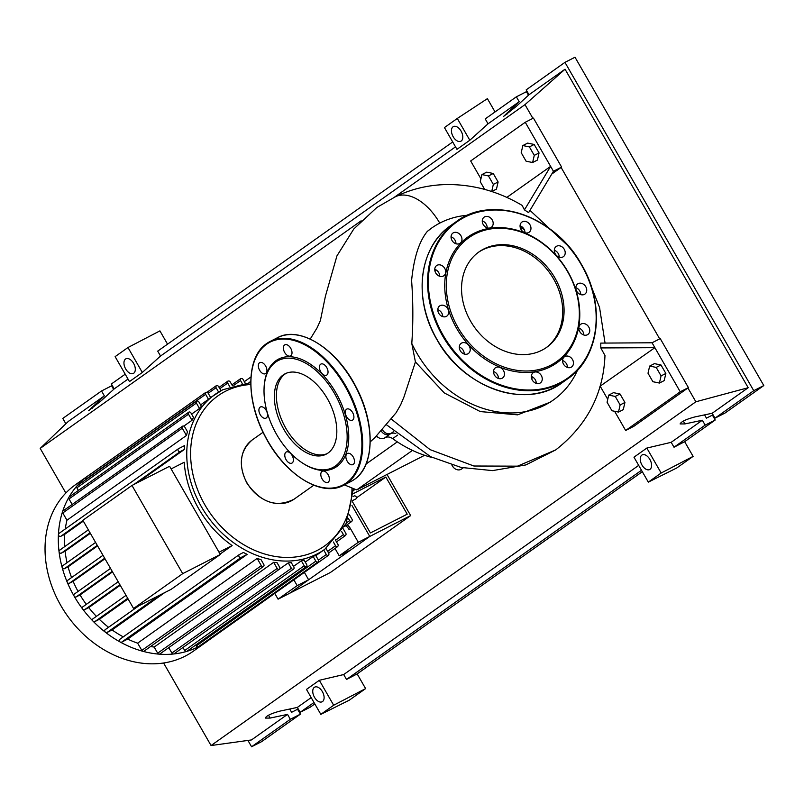 <?xml version="1.0" encoding="UTF-8"?>
<svg xmlns="http://www.w3.org/2000/svg" width="804" height="804" viewBox="0 0 804 804"><rect width="100%" height="100%" fill="white"/><g stroke="black" fill="none" stroke-linecap="round" stroke-linejoin="round"><path stroke-width="1.21" d="M353.338 493.606L385.84 477.033L356.443 497.877M385.84 477.033L407.206 514.178L370.403 532.941L352.534 501.867M355.408 489.385L353.438 490.39M410.653 515.585L369.77 536.439L351.931 505.425L369.77 536.439L289.53 593.332L330.414 572.478L410.653 515.585L387.015 474.471M366.081 464.008L397.317 441.858M424.612 455.295L356.725 489.917L344.353 484.882M356.725 489.917L412.462 450.391M452.451 466.109L453.828 467.817M376.543 435.949L377.187 437.064M395.819 433.547A8.502 6.864 54.7 0 0 390.131 434.029L384.674 437.899A8.502 6.864 -125.3 0 1 392.643 438.632A113.414 91.535 54.7 0 0 432.572 457.637M451.868 465.013A8.502 6.864 -125.3 0 1 452.049 465.365A7.085 5.718 54.7 0 0 461.526 469.044L463.154 467.888M381.287 431.065A7.085 5.718 54.7 0 0 390.131 434.029M376.563 435.939A7.085 5.718 54.7 0 0 384.674 437.899M207.774 640.115A1.698 1.377 -125.3 0 0 209.04 639.984A101.997 82.32 -125.3 0 1 206.678 641.733L193.392 651.16A101.997 82.32 -125.3 0 1 60.802 605.492A101.997 82.32 -125.3 0 1 75.405 484.762L88.691 475.335A101.997 82.32 -125.3 0 1 91.103 473.707M206.678 641.733A101.997 82.32 -125.3 0 1 198.407 646.748A101.997 82.32 -125.3 0 1 186.588 651.441A101.997 82.32 -125.3 0 1 173.533 653.994A101.997 82.32 -125.3 0 1 159.102 654.144A101.997 82.32 -125.3 0 1 142.961 651.32A101.997 82.32 -125.3 0 1 120.319 642.094A101.997 82.32 -125.3 0 1 105.455 632.276A101.997 82.32 -125.3 0 1 93.073 621.19A101.997 82.32 -125.3 0 1 82.681 609.09A101.997 82.32 -125.3 0 1 74.089 596.076A1.698 1.377 -125.3 0 1 74.47 593.975L110.52 568.408M171.121 468.923L184.216 462.25A94.912 76.601 54.7 0 0 198.699 508.731A94.912 76.601 54.7 0 0 232.125 545.554L220.085 554.087M164.74 592.588L112.098 629.924L107.002 632.517A1.698 1.377 -125.3 0 1 105.314 629.582L138.851 605.794M123.263 636.858A94.912 76.601 -125.3 0 1 112.098 629.924M247.17 554.348L241.13 557.433A1.698 1.377 -125.3 0 1 239.431 554.499L243.411 552.469A94.912 76.601 54.7 0 0 247.17 554.348L127.675 639.09L121.625 642.175A1.698 1.377 -125.3 0 1 119.937 639.23L239.17 554.68M137.645 643.16L257.149 558.418L261.32 565.664A1.698 1.377 54.7 0 0 263.521 566.428L144.027 651.16A1.698 1.377 -125.3 0 1 141.816 650.406L137.645 643.16A94.912 76.601 -125.3 0 1 127.675 639.09M257.149 558.418A94.912 76.601 54.7 0 0 261.029 559.644L263.772 564.418A1.698 1.377 54.7 0 1 263.521 566.428M154.177 647.069L273.672 562.328L277.189 568.438A1.698 1.377 54.7 0 0 279.4 569.202L159.895 653.933A1.698 1.377 -125.3 0 1 157.684 653.18L154.177 647.069A94.912 76.601 -125.3 0 1 150.589 646.516M273.672 562.328A94.912 76.601 54.7 0 0 277.058 562.699L279.641 567.182A1.698 1.377 54.7 0 1 279.4 569.202M279.601 569.011L288.264 562.87A94.912 76.601 54.7 0 0 291.289 562.619L293.832 567.031A1.698 1.377 54.7 0 1 293.591 569.051L174.086 653.783A1.698 1.377 -125.3 0 1 171.875 653.029L168.78 647.642M293.47 566.398L301.359 560.81A94.912 76.601 54.7 0 0 304.083 560.036L306.666 564.529A1.698 1.377 54.7 0 1 306.424 566.539L186.92 651.28A1.698 1.377 -125.3 0 1 184.709 650.516L182.97 647.491M305.259 562.086L313.148 556.489A94.912 76.601 54.7 0 0 315.6 555.242L318.294 559.906A1.698 1.377 -125.3 0 1 315.831 561.162L313.148 556.489M182.699 573.654L133.575 608.487L171.192 589.302L220.316 554.469L169.594 466.27L131.977 485.455L182.699 573.654L220.316 554.469M133.575 608.487L82.852 520.288L131.977 485.455M232.125 545.554L219.02 552.227M128.077 598.94L99.344 619.311L94.822 621.623A1.698 1.377 -125.3 0 1 93.133 618.678L126.017 595.362L92.993 618.768M120.228 585.292L88.762 607.603L84.611 609.713A1.698 1.377 -125.3 0 1 82.923 606.779L118.198 581.764L82.782 606.859M112.53 571.905L80.048 594.93L76.159 596.92A1.698 1.377 -125.3 0 1 74.089 596.076A101.997 82.32 -125.3 0 1 67.214 582.176A1.698 1.377 -125.3 0 1 67.707 580.317L102.982 555.303L67.566 580.398M104.982 558.77L73.144 581.342L69.395 583.252A1.698 1.377 -125.3 0 1 67.214 582.176A101.997 82.32 -125.3 0 1 62.119 567.373A1.698 1.377 -125.3 0 1 62.702 565.755L95.586 542.439L62.561 565.845M97.575 545.896L68.079 566.82L64.39 568.699A1.698 1.377 -125.3 0 1 62.119 567.373A101.997 82.32 -125.3 0 1 59.034 551.544A1.698 1.377 -125.3 0 1 59.667 550.197L88.35 529.856L59.526 550.278M90.349 533.323L65.094 551.222L61.355 553.132A1.698 1.377 -125.3 0 1 59.034 551.544A101.997 82.32 -125.3 0 1 58.431 534.459A101.997 82.32 -125.3 0 1 62.591 511.555A1.698 1.377 -125.3 0 1 63.024 510.952L182.528 426.22A1.698 1.377 -125.3 0 1 184.739 426.974L187.483 431.748A94.912 76.601 54.7 0 0 186.458 435.477L66.953 520.218L62.782 512.962A1.698 1.377 -125.3 0 1 62.591 511.555A101.997 82.32 -125.3 0 1 68.903 497.284A1.698 1.377 -125.3 0 1 69.234 496.922L188.739 412.181A1.698 1.377 -125.3 0 1 190.95 412.944L193.523 417.427A94.912 76.601 54.7 0 0 192.005 420.301L183.794 426.13M67.044 562.669A94.912 76.601 -125.3 0 1 65.094 551.222M71.596 577.543A94.912 76.601 -125.3 0 1 68.079 566.82M78.048 591.422A94.912 76.601 -125.3 0 1 73.144 581.342M86.299 604.367A94.912 76.601 -125.3 0 1 80.048 594.93M208.487 399.307L205.633 394.332A1.698 1.377 -125.3 0 1 208.085 393.086L210.658 397.568A94.912 76.601 54.7 0 0 208.487 399.307L200.598 404.894M199.503 408.502L196.387 403.085A1.698 1.377 -125.3 0 1 198.839 401.839L201.372 406.251A94.912 76.601 54.7 0 0 199.503 408.502L191.613 414.1M65.285 528.962A94.912 76.601 -125.3 0 1 66.953 520.218M133.876 484.48L180.257 451.587A1.698 1.377 54.7 0 1 178.568 448.652L184.618 445.567A94.912 76.601 54.7 0 0 184.237 449.557L137.856 482.45M83.325 521.113L64.732 534.298L60.762 536.328A1.698 1.377 -125.3 0 1 59.064 533.384L178.307 448.833M64.692 546.609A94.912 76.601 -125.3 0 1 64.732 534.298M96.39 616.356A94.912 76.601 -125.3 0 1 88.762 607.603M293.862 579.845L297.189 585.624L278.083 599.171L274.757 593.392M108.54 627.281A94.912 76.601 -125.3 0 1 99.344 619.311M345.8 525.665A11.336 9.145 -125.3 0 1 349.057 529.504L350.413 528.54A11.336 9.145 54.7 0 0 347.167 524.7M350.413 528.54L358.313 542.278L339.218 555.825L334.997 548.479M352.715 500.52L355.8 498.952A1.698 1.377 54.7 0 0 354.112 496.008L353.147 496.5M244.336 381.649L250.938 376.976M301.359 560.81L304.213 565.775A1.698 1.377 54.7 0 0 306.424 566.539M288.264 562.87L291.38 568.287A1.698 1.377 54.7 0 0 293.591 569.051M318.042 561.926L198.548 646.657A1.698 1.377 -125.3 0 1 196.337 645.903L195.804 644.979M232.426 385.759L230.165 381.82A1.698 1.377 54.7 0 0 227.713 383.076L229.783 386.674M245.119 383.005L242.999 379.317A1.698 1.377 54.7 0 0 240.547 380.563L242.185 383.418M220.989 390.694L218.537 386.443A1.698 1.377 -125.3 0 0 216.085 387.689L218.608 392.081M86.269 479.325L86.128 479.073A1.698 1.377 -125.3 0 1 86.37 477.063L205.874 392.322M186.458 435.477L182.287 428.23A1.698 1.377 -125.3 0 1 182.528 426.22M78.38 490.44L76.882 487.827A1.698 1.377 -125.3 0 1 77.124 485.807L196.628 401.075M192.005 420.301L188.498 414.201A1.698 1.377 -125.3 0 1 188.739 412.181M72.179 504.47L68.993 498.932A1.698 1.377 -125.3 0 1 68.903 497.284A101.997 82.32 -125.3 0 1 76.933 485.988A101.997 82.32 -125.3 0 1 86.329 477.094A101.997 82.32 -125.3 0 1 88.691 475.335M325.972 548.449L328.746 553.263A1.698 1.377 -125.3 0 1 326.293 554.519L323.731 550.057M349.519 514.892L352.092 519.374A1.698 1.377 -125.3 0 1 349.639 520.62L348.313 518.319M335.338 539.896L337.992 544.509A1.698 1.377 -125.3 0 1 335.539 545.765L333.369 541.996M343.298 528.911L345.881 533.404A1.698 1.377 -125.3 0 1 343.429 534.65L341.66 531.585M180.257 451.587L184.237 449.557M358.313 542.278L369.77 536.439L350.665 549.986L339.218 555.825M304.374 572.388L308.635 579.784L289.53 593.332L278.083 599.171M308.635 579.784L297.189 585.624M435.587 269.652A75.365 60.823 54.7 0 0 434.944 270.998M531.464 377.86A75.365 60.823 54.7 0 0 532.821 377.187A75.365 60.823 54.7 0 0 532.851 377.176M467.647 215.221A105.324 85.003 54.7 0 0 440.24 222.869A105.324 85.003 54.7 0 0 431.688 228.034A105.324 85.003 54.7 0 0 427.296 231.431L431.617 228.095M411.789 343.479A105.324 85.003 54.7 0 0 544.991 405.035A105.324 85.003 54.7 0 0 553.534 399.869L550.328 402.141L517.625 414.844L480.269 411.578L444.27 392.925L415.417 361.941L411.789 343.479C413.236 323.118 413.176 302.123 411.598 280.485C413.859 257.883 419.085 241.522 427.296 231.431M533.313 377.498A75.857 61.225 -125.3 0 1 533.062 377.619A75.857 61.225 -125.3 0 1 531.575 378.352M434.803 270.184A75.857 61.225 -125.3 0 1 435.155 269.461M553.534 399.869A105.324 85.003 54.7 0 0 577.523 370.182M524.278 229.622A105.324 85.003 54.7 0 0 520.198 227.291M484.681 189.402L480.269 181.734L481.918 174.579L486.701 172.146L493.234 173.483L498.118 181.975L493.334 184.407L491.696 191.503M498.118 181.975L496.46 189.121L491.746 191.523M481.918 174.579L488.45 175.925L493.334 184.407M493.234 173.483L488.45 175.925M521.203 152.7L522.861 145.554L529.394 146.901L534.268 155.383L532.62 162.529L526.087 161.192L521.203 152.7M529.394 146.901L534.178 144.459L527.645 143.112L522.861 145.554M534.178 144.459L539.052 152.941L534.268 155.383M539.052 152.941L537.404 160.086L532.62 162.529M648.004 373.217L649.662 366.071L656.195 367.408L661.069 375.9L659.421 383.046L652.888 381.709L648.004 373.217M656.195 367.408L660.978 364.976L654.446 363.629L649.662 366.071M660.978 364.976L665.853 373.458L661.069 375.9M665.853 373.458L664.204 380.604L659.421 383.046M607.07 402.241L608.718 395.096L615.251 396.442L620.135 404.925L618.487 412.07L611.944 410.733L607.07 402.241M615.251 396.442L620.035 394L613.502 392.664L608.718 395.096M620.035 394L624.919 402.482L620.135 404.925M624.919 402.482L623.271 409.638L618.487 412.07M382.463 429.788A7.085 5.718 54.7 0 0 391.659 432.954L393.598 431.577M524.459 209.874L528.6 212.648L553.433 171.262L550.619 166.368L524.459 209.874L522.118 205.392M652.054 342.775L680.234 391.779L688.415 387.608L660.235 338.605L652.054 342.775L600.769 343.107L600.819 347.941L654.878 347.68L599.935 386.322M506.832 197.412L550.619 166.368L525.253 122.268L470.672 160.971L480.943 178.82M604.98 355.529L600.819 347.941M439.758 223.11A47.828 28.039 -117 0 0 395.638 196.618A47.828 28.039 -117 0 0 395.266 196.789C412.01 188.669 429.818 184.578 448.712 184.538C474.481 184.709 498.952 191.664 522.158 205.412M415.417 361.941L403.99 396.905L400.683 404.764L396.131 412.723M680.234 391.779L625.653 430.482L614.608 411.276M607.744 399.337L600.297 386.382M688.415 387.608L633.833 426.311L625.653 430.482M553.433 171.262L561.614 167.091L533.434 118.087L525.253 122.268M561.614 167.091L551.665 174.146M541.906 350.222A58.501 47.215 -125.3 0 1 472.37 324.092A58.501 47.215 -125.3 0 1 478.973 251.903A58.501 47.215 -125.3 0 1 483.717 249.039A58.501 47.215 -125.3 0 1 553.242 275.169A58.501 47.215 -125.3 0 1 546.65 347.358A58.501 47.215 -125.3 0 1 541.906 350.222M478.29 252.396A58.501 47.215 -125.3 0 1 482.35 250.004A58.501 47.215 -125.3 0 1 551.604 275.702A58.501 47.215 -125.3 0 1 545.966 347.83M473.938 233.371A77.063 62.199 -125.3 0 1 567.875 271.662A77.063 62.199 -125.3 0 1 550.589 366.664A77.063 62.199 -125.3 0 1 456.652 328.384A77.063 62.199 -125.3 0 1 473.938 233.371M475.053 233.964A75.928 61.285 -125.3 0 1 567.604 271.692A75.928 61.285 -125.3 0 1 550.569 365.297A75.928 61.285 -125.3 0 1 458.019 327.58A75.928 61.285 -125.3 0 1 475.053 233.964M572.518 359.579A6.231 5.035 -125.3 0 1 571.624 366.956A6.231 5.035 -125.3 0 1 563.524 364.172A6.231 5.035 -125.3 0 1 564.418 356.785A6.231 5.035 -125.3 0 1 572.518 359.579M567.473 367.468A6.231 5.035 54.7 0 0 566.508 363.84A6.231 5.035 54.7 0 0 562.559 360.534M542.248 378.503A6.231 5.035 -125.3 0 1 540.409 382.885A6.231 5.035 -125.3 0 1 534.75 382.674A6.231 5.035 -125.3 0 1 531.354 377.086A6.231 5.035 -125.3 0 1 533.193 372.714A6.231 5.035 -125.3 0 1 538.851 372.915A6.231 5.035 -125.3 0 1 542.248 378.503M536.258 383.387A6.231 5.035 54.7 0 0 536.238 382.764A6.231 5.035 54.7 0 0 531.343 376.463M503.937 376.403A6.231 5.035 -125.3 0 1 502.611 377.96A6.231 5.035 -125.3 0 1 495.716 376.754A6.231 5.035 -125.3 0 1 494.078 369.358A6.231 5.035 -125.3 0 1 495.405 367.79A6.231 5.035 -125.3 0 1 502.299 369.006A6.231 5.035 -125.3 0 1 503.937 376.403M467.868 353.83A6.231 5.035 -125.3 0 1 460.461 351.046A6.231 5.035 -125.3 0 1 461.154 343.348A6.231 5.035 -125.3 0 1 461.667 343.047A6.231 5.035 -125.3 0 1 469.074 345.831A6.231 5.035 -125.3 0 1 468.37 353.519A6.231 5.035 -125.3 0 1 467.868 353.83M443.687 316.836A6.231 5.035 -125.3 0 1 438.22 312.183A6.231 5.035 -125.3 0 1 439.647 305.942A6.231 5.035 -125.3 0 1 442.813 305.208A6.231 5.035 -125.3 0 1 448.28 309.862A6.231 5.035 -125.3 0 1 446.853 316.103A6.231 5.035 -125.3 0 1 443.687 316.836M437.878 275.34A6.231 5.035 -125.3 0 1 436.622 265.571A6.231 5.035 -125.3 0 1 442.572 265.973A6.231 5.035 -125.3 0 1 443.828 275.742A6.231 5.035 -125.3 0 1 437.878 275.34M439.687 276.254A6.231 5.035 54.7 0 0 436.572 270.234A6.231 5.035 54.7 0 0 434.763 269.32M452.009 240.456A6.231 5.035 -125.3 0 1 452.903 233.08A6.231 5.035 -125.3 0 1 461.004 235.863A6.231 5.035 -125.3 0 1 460.109 243.25A6.231 5.035 -125.3 0 1 452.009 240.456M455.958 243.753A6.231 5.035 54.7 0 0 455.004 240.125A6.231 5.035 54.7 0 0 451.044 236.828M482.279 221.532A6.231 5.035 -125.3 0 1 484.119 217.16A6.231 5.035 -125.3 0 1 489.777 217.361A6.231 5.035 -125.3 0 1 493.174 222.949A6.231 5.035 -125.3 0 1 491.334 227.321A6.231 5.035 -125.3 0 1 485.676 227.12A6.231 5.035 -125.3 0 1 482.279 221.532M487.184 227.833A6.231 5.035 54.7 0 0 487.164 227.21A6.231 5.035 54.7 0 0 482.269 220.899M520.59 223.633A6.231 5.035 -125.3 0 1 521.917 222.075A6.231 5.035 -125.3 0 1 528.811 223.281A6.231 5.035 -125.3 0 1 530.449 230.678A6.231 5.035 -125.3 0 1 529.122 232.245A6.231 5.035 -125.3 0 1 522.228 231.029A6.231 5.035 -125.3 0 1 520.59 223.633M524.972 232.758A6.231 5.035 54.7 0 0 520.057 225.823M556.659 246.205A6.231 5.035 -125.3 0 1 564.066 248.989A6.231 5.035 -125.3 0 1 563.363 256.687A6.231 5.035 -125.3 0 1 562.86 256.989A6.231 5.035 -125.3 0 1 555.453 254.205A6.231 5.035 -125.3 0 1 556.157 246.516A6.231 5.035 -125.3 0 1 556.659 246.205M559.222 257.2A6.231 5.035 54.7 0 0 554.298 250.265M580.84 283.199A6.231 5.035 -125.3 0 1 586.307 287.852A6.231 5.035 -125.3 0 1 584.88 294.103A6.231 5.035 -125.3 0 1 581.714 294.827A6.231 5.035 -125.3 0 1 576.247 290.174A6.231 5.035 -125.3 0 1 577.674 283.933A6.231 5.035 -125.3 0 1 580.84 283.199M580.729 294.606A6.231 5.035 54.7 0 0 575.815 287.681M586.649 324.695A6.231 5.035 -125.3 0 1 587.905 334.464A6.231 5.035 -125.3 0 1 581.955 334.062A6.231 5.035 -125.3 0 1 580.689 324.293A6.231 5.035 -125.3 0 1 586.649 324.695M583.754 334.977A6.231 5.035 54.7 0 0 580.639 328.957A6.231 5.035 54.7 0 0 578.84 328.042M442.702 316.615A6.231 5.035 54.7 0 0 437.788 309.681M464.22 354.031A6.231 5.035 54.7 0 0 459.305 347.097M498.46 378.473A6.231 5.035 54.7 0 0 493.545 371.538M283.852 429.426A45.135 26.462 63 0 1 285.078 373.8A45.135 26.462 63 0 1 327.328 398.593A45.135 26.462 63 0 1 326.092 454.21A45.135 26.462 63 0 1 283.852 429.426M327.097 453.657A45.135 26.462 63 0 1 285.892 428.381A45.135 26.462 63 0 1 286.123 373.317M264.064 388.231A61.194 35.889 63 0 1 264.084 387.779A61.194 35.889 63 0 1 290.777 356.755A61.194 35.889 63 0 1 335.881 392.694A61.194 35.889 63 0 1 344.886 456.592A61.194 35.889 63 0 1 302.445 463.003A61.194 35.889 63 0 1 302.073 462.752M334.514 393.498A60.059 35.215 63 0 1 343.358 456.21A60.059 35.215 63 0 1 301.701 462.511A60.059 35.215 63 0 1 276.656 434.522A60.059 35.215 63 0 1 264.054 388.674A60.059 35.215 63 0 1 290.244 358.222A60.059 35.215 63 0 1 334.514 393.498M292.194 462.943A6.231 3.658 63 0 1 291.922 463.104A6.231 3.658 63 0 1 285.953 459.446A6.231 3.658 63 0 1 285.993 452.16A6.231 3.658 63 0 1 286.254 451.999A6.231 3.658 63 0 1 292.224 455.657A6.231 3.658 63 0 1 292.194 462.943M263.28 417.859A6.231 3.658 63 0 1 259.179 412.201A6.231 3.658 63 0 1 260.375 406.995A6.231 3.658 63 0 1 263.139 407.226A6.231 3.658 63 0 1 267.24 412.884A6.231 3.658 63 0 1 266.044 418.1A6.231 3.658 63 0 1 263.28 417.859M259.632 370.282A6.231 3.658 63 0 1 259.803 362.594A6.231 3.658 63 0 1 265.632 366.021A6.231 3.658 63 0 1 265.461 373.699A6.231 3.658 63 0 1 259.632 370.282M283.38 348.072A6.231 3.658 63 0 1 284.867 344.826A6.231 3.658 63 0 1 289.46 346.534A6.231 3.658 63 0 1 292.013 352.685A6.231 3.658 63 0 1 290.535 355.931A6.231 3.658 63 0 1 285.943 354.222A6.231 3.658 63 0 1 283.38 348.072M320.625 364.242A6.231 3.658 63 0 1 320.886 364.081A6.231 3.658 63 0 1 326.856 367.74A6.231 3.658 63 0 1 326.826 375.026A6.231 3.658 63 0 1 326.555 375.187A6.231 3.658 63 0 1 320.595 371.528A6.231 3.658 63 0 1 320.625 364.242M349.529 409.326A6.231 3.658 63 0 1 353.629 414.985A6.231 3.658 63 0 1 352.433 420.19A6.231 3.658 63 0 1 349.67 419.959A6.231 3.658 63 0 1 345.569 414.301A6.231 3.658 63 0 1 346.775 409.085A6.231 3.658 63 0 1 349.529 409.326M353.177 456.903A6.231 3.658 63 0 1 353.006 464.581A6.231 3.658 63 0 1 347.177 461.164A6.231 3.658 63 0 1 347.348 453.476A6.231 3.658 63 0 1 353.177 456.903M329.429 479.114A6.231 3.658 63 0 1 327.942 482.36A6.231 3.658 63 0 1 323.359 480.651A6.231 3.658 63 0 1 320.796 474.501A6.231 3.658 63 0 1 322.283 471.255A6.231 3.658 63 0 1 326.866 472.963A6.231 3.658 63 0 1 329.429 479.114M453.165 136.71A8.221 4.814 63 0 1 453.396 126.59A8.221 4.814 63 0 1 461.084 131.102A8.221 4.814 63 0 1 460.863 141.223A8.221 4.814 63 0 1 453.165 136.71M125.675 368.935A8.221 4.814 63 0 1 125.896 358.815A8.221 4.814 63 0 1 133.585 363.328A8.221 4.814 63 0 1 133.363 373.448A8.221 4.814 63 0 1 125.675 368.935M641.964 465.034A8.221 4.814 63 0 1 642.185 454.913A8.221 4.814 63 0 1 649.873 459.426A8.221 4.814 63 0 1 649.652 469.546A8.221 4.814 63 0 1 641.964 465.034M314.464 697.259A8.221 4.814 63 0 1 314.696 687.139A8.221 4.814 63 0 1 322.384 691.651A8.221 4.814 63 0 1 322.153 701.771A8.221 4.814 63 0 1 314.464 697.259M125.213 374.182L111.364 384L114.188 388.895L101.404 400.603L88.561 410.754L104.359 395.859L101.545 390.965L111.595 385.83L113.645 389.387M109.364 393.317L108.59 394.02M289.731 709.027L291.601 712.304L297.57 709.259L300.394 714.153L290.334 719.289L287.52 714.384L270.124 718.072L265.28 718.093C266.365 715.781 271.26 713.449 279.953 711.108L297.339 707.419L300.163 712.314L310.213 707.188L314.826 703.922M65.858 423.778L62.782 418.442L101.545 390.965M704.555 414.884L706.435 418.15L712.404 415.105L715.218 420L684.656 441.677L693.108 456.381L676.737 467.988L648.315 482.129L633.974 457.185L646.828 448.069L671.189 442.321L674.013 447.225L684.656 441.677M642.316 471.697L357.157 673.903L365.609 688.606L349.237 700.214L320.826 714.354L306.475 689.41L319.329 680.295L343.7 674.546L346.514 679.45L357.157 673.903M452.712 141.956L157.715 351.127L160.539 356.031L142.318 372.463L127.977 347.519L159.916 330.876L167.544 344.162M715.218 420L705.158 425.135L702.344 420.231L684.948 423.919L680.114 423.939C681.199 421.628 686.083 419.296 694.777 416.954L712.173 413.266L714.987 418.17L725.047 413.035L763.8 385.558L575.011 57.235L564.951 62.36L526.198 89.847L529.012 94.741L516.228 106.45L503.384 116.6L519.183 101.716L516.369 96.812L485.214 118.902L488.038 123.806L469.817 140.238L456.963 149.353L444.441 127.575L457.285 118.459L487.405 98.651L495.043 111.937M516.369 96.812L526.429 91.686L528.469 95.234M290.334 719.289L251.582 746.765L247.933 740.424M300.394 714.153L261.642 741.64L251.582 746.765M314.002 702.495L300.163 712.314M311.188 697.601L297.339 707.419M114.188 388.895L128.027 379.076M287.52 714.384L251.491 739.931L211.06 745.539L163.594 662.988M65.848 493.003L40.2 448.401L68.33 421.407L104.359 395.859M524.188 99.163L523.414 99.867M705.158 425.135L674.013 447.225M763.8 385.558L753.74 390.684L714.987 418.17M488.038 123.806L519.183 101.716M702.344 420.231L671.189 442.321M564.951 62.36L753.74 390.684M529.012 94.741L565.041 69.204L748.192 387.719L712.173 413.266M320.826 714.354L333.67 705.239L319.329 680.295M333.67 705.239L365.609 688.606M648.315 482.129L661.169 473.023L646.828 448.069M661.169 473.023L693.108 456.381M142.318 372.463L129.464 381.578L115.123 356.634L127.977 347.519M641.502 470.28L346.514 679.45M40.2 448.401L361.167 220.798M394.573 197.111L524.992 104.631L532.891 118.369M565.041 69.204L524.992 104.631M160.539 356.031L455.526 146.851M638.688 465.375L343.7 674.546M469.817 140.238L457.285 118.459M561.112 167.443L659.692 338.886M687.912 387.96L695.862 401.779L211.06 745.539M748.192 387.719L695.862 401.779M392.643 438.632L397.618 435.105M294.163 499.123A36.26 29.266 -125.3 0 1 247.019 482.892A36.26 29.266 -125.3 0 1 252.215 439.959C239.803 450.793 238.024 465.144 246.858 483.033C260.757 502.741 276.526 508.108 294.163 499.123L313.771 485.224M353.438 488.581L346.092 523.585L324.816 549.283A94.912 76.601 -125.3 0 1 317.118 553.946A94.912 76.601 -125.3 0 1 201.432 506.791A94.912 76.601 -125.3 0 1 215.02 394.442A94.912 76.601 -125.3 0 1 222.718 389.779M351.971 487.988A92.078 74.31 -125.3 0 1 317.067 550.529A92.078 74.31 -125.3 0 1 204.839 504.781A92.078 74.31 -125.3 0 1 225.492 391.267A92.078 74.31 -125.3 0 1 250.758 384.493M94.822 621.623L127.715 598.297M84.611 609.713L119.886 584.699M76.159 596.92L112.218 571.353M69.395 583.252L104.671 558.237M64.39 568.699L97.274 545.373M61.355 553.132L90.038 532.791M184.709 650.516L304.213 565.775M141.816 650.406L261.32 565.664M171.875 653.029L291.38 568.287M157.684 653.18L277.189 568.438M196.337 645.903L315.831 561.162M219.824 388.664L227.713 383.076M233.813 385.327L240.547 380.563M208.196 393.287L216.085 387.689M86.128 479.073L205.633 394.332M62.782 512.962L182.287 428.23M76.882 487.827L196.387 403.085M68.993 498.932L188.498 414.201M318.394 560.117L326.293 554.519M346.393 522.922L349.639 520.62M327.65 551.363L335.539 545.765M335.539 540.248L343.429 534.65M60.762 536.328L83.003 520.55M121.625 642.175L241.13 557.433M107.002 632.517L159.644 595.191M391.397 419.155L430.09 449.637L473.878 466.008L517.515 466.159L555.725 449.908C586.98 425.437 603.402 393.96 604.98 355.489M437.024 339.529A96.329 77.747 -125.3 0 1 450.813 225.502C418.944 246.868 412.663 299.038 436.944 339.61C463.385 388.342 526.469 410.08 562.247 382.664A96.329 77.747 -125.3 0 1 554.438 387.387A96.329 77.747 -125.3 0 1 437.024 339.529M581.503 264.757A96.329 77.747 -125.3 0 1 567.704 378.784A96.329 77.747 -125.3 0 1 559.896 383.518A96.329 77.747 -125.3 0 1 442.481 335.66A96.329 77.747 -125.3 0 1 456.27 221.633A96.329 77.747 -125.3 0 1 464.089 216.909A96.329 77.747 -125.3 0 1 581.483 264.717M443.165 335.258A95.756 77.284 -125.3 0 1 464.642 217.201A95.756 77.284 -125.3 0 1 581.362 264.777A95.756 77.284 -125.3 0 1 559.885 382.835A95.756 77.284 -125.3 0 1 443.165 335.258M319.58 344.554A80.179 47.014 63 0 1 370.021 443.456M350.856 481.556L354.373 479.435C374.654 466.109 375.438 423.708 356.443 387.779C337.419 349.268 299.802 325.168 277.491 337.7A80.742 47.346 63 0 1 353.067 382.051A80.742 47.346 63 0 1 354.333 479.455A80.742 47.346 63 0 1 350.856 481.556L343.499 485.314A80.742 47.346 63 0 1 301.41 478.46M345.7 385.809A80.742 47.346 63 0 1 346.966 483.214A80.742 47.346 63 0 1 343.499 485.314C321.188 497.847 283.571 473.747 264.546 435.235C245.552 399.307 246.336 356.906 266.616 343.579L270.134 341.449A80.742 47.346 63 0 1 345.7 385.809M266.657 343.549A80.742 47.346 63 0 1 270.134 341.449L277.491 337.7M266.536 344.253A80.179 47.014 63 0 1 345.027 386.211A80.179 47.014 63 0 1 346.283 482.933A80.179 47.014 63 0 1 267.792 440.974A80.179 47.014 63 0 1 266.536 344.253M250.969 379.548A80.742 47.346 63 0 1 266.576 343.62M91.576 407.568L92.078 408.432M268.486 715.218L270.124 718.072M506.399 113.414L506.902 114.289M683.31 421.075L684.948 423.919M263.069 432.261L252.215 439.959M250.737 382.553L222.839 389.709L210.648 397.538M324.816 549.283L315.841 555.654M74.33 594.066L110.52 568.398M227.954 381.066L219.07 387.357M240.788 378.553L231.904 384.855M250.747 381.397L248.989 382.644M207.1 392.221L216.326 385.679M209 640.014L328.504 555.273M344.635 526.499L351.84 521.384M328.605 553.011L337.75 546.529M336.494 541.906L345.64 535.414M178.428 448.732L58.933 533.474M119.796 639.321L239.301 554.579M105.173 629.663L138.78 605.834M555.715 449.918L525.796 464.943L492.5 470.611L461.114 467.446L430.683 456.742L386.714 424.954M605.06 343.117L599.553 307.44L586.046 273.249M568.639 246.406L529.947 210.346M396.181 412.663L375.166 437.306L370.232 441.888M395.638 196.618L376.865 207.462L353.82 228.949L336.936 255.893L325.419 296.204L320.374 320.605L317.057 327.901L310.223 339.077M450.813 225.502L456.27 221.633C492.068 194.206 555.152 215.974 581.583 264.687C605.864 305.259 599.573 357.428 567.704 378.784L562.247 382.664M301.701 462.511L302.445 463.003M264.054 388.674L264.084 387.779"/></g></svg>

